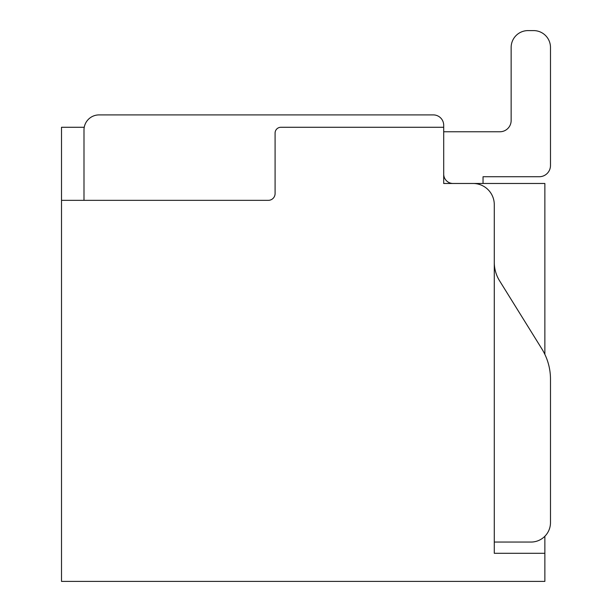 <?xml version="1.0" encoding="UTF-8"?>
<svg xmlns="http://www.w3.org/2000/svg" width="612" height="612" viewBox="0 0 612 612"><rect width="100%" height="100%" fill="white"/><g stroke="black" fill="none" stroke-linecap="round" stroke-linejoin="round"><path stroke-width="0.92" d="M544.864 536.265L544.864 581.4L61.514 581.4L61.514 127.273L84.089 127.273M494.282 542.056L531.009 542.056A19.477 19.477 0 0 0 550.486 522.579L550.486 379.188A57.566 57.566 0 0 0 541.819 348.817L499.553 280.763A35.029 35.029 0 0 1 494.282 262.288L494.282 204.645A21.175 21.175 0 0 0 473.107 183.478L544.864 183.478L544.864 354.379M61.514 200.338L268.308 200.338A6.778 6.778 0 0 0 275.086 193.56L275.086 133.072A5.806 5.806 0 0 1 280.893 127.273L443.7 127.273L443.7 125.284L443.7 183.478L483.044 183.478L483.044 176.73L539.249 176.73A11.238 11.238 0 0 0 550.486 165.492L550.486 47.461A16.861 16.861 0 0 0 533.626 30.6L528.003 30.6A16.861 16.861 0 0 0 511.142 47.461L511.142 120.526A11.238 11.238 0 0 1 499.905 131.764L443.7 131.764M443.7 125.284A10.373 10.373 0 0 0 433.327 114.903L99.067 114.903A15.078 15.078 0 0 0 83.997 129.981L83.997 200.338M550.486 522.579L550.486 379.188M473.107 183.478L453.094 183.478A9.394 9.394 0 0 1 443.7 174.083M433.327 114.903L99.067 114.903M511.142 120.526A11.238 11.238 0 0 1 499.905 131.764M533.626 30.6L528.003 30.6M550.486 165.492L550.486 47.461M483.044 176.73L539.249 176.73M494.282 204.645L494.282 553.302L544.864 553.302L494.282 553.302"/></g></svg>

